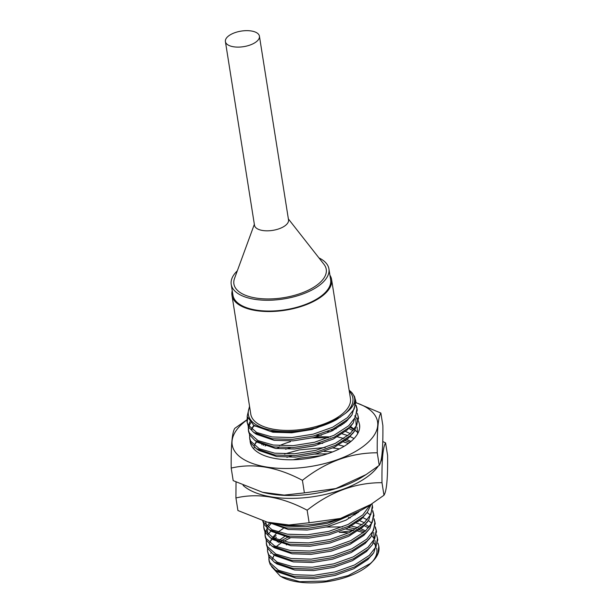 <?xml version="1.0" encoding="UTF-8"?>
<svg xmlns="http://www.w3.org/2000/svg" width="613" height="613" viewBox="0 0 613 613"><rect width="100%" height="100%" fill="white"/><g stroke="black" fill="none" stroke-linecap="round" stroke-linejoin="round"><path stroke-width="0.92" d="M271.521 566.565L280.493 576.335L299.795 581.691L326.315 580.994L348.215 575.599L370.444 563.447L373.394 560.627L371.34 562.788A52.902 24.183 171 0 1 368.773 565.209A52.902 24.183 171 0 1 281.696 576.986M274.394 555.003L273.306 556.635M287.934 543.999L286.363 544.888M249.652 407.009A52.902 24.183 -9 0 0 274.425 430.724A52.902 24.183 -9 0 0 336.614 419.56L316.07 428.158L292.125 432.311L269.812 431.215L253.667 425.192L247.139 416.472L249.529 406.243M225.408 41.569L254.502 225.293A17.225 7.869 -9 0 0 267.345 230.825A17.225 7.869 -9 0 0 285.903 225.071A17.225 7.869 -9 0 0 288.524 219.906L259.429 36.182A17.225 7.869 -9 0 0 246.587 30.65A17.225 7.869 -9 0 0 228.021 36.405A17.225 7.869 -9 0 0 225.408 41.569A17.225 7.869 -9 0 0 238.242 47.109A17.225 7.869 -9 0 0 256.809 41.355A17.225 7.869 -9 0 0 259.429 36.182M288.371 218.925L323.993 264.341A46.749 21.371 171 0 1 319.135 283.344A46.749 21.371 171 0 1 263.253 298.83A46.749 21.371 171 0 1 234.503 278.509L254.349 224.32M237.315 270.831A49.454 22.604 -9 0 0 231.224 284.371A49.454 22.604 -9 0 0 268.096 300.255A49.454 22.604 -9 0 0 321.396 283.735A49.454 22.604 -9 0 0 328.92 268.892A49.454 22.604 -9 0 0 318.944 257.904M231.224 284.371L232.94 295.175A49.454 22.604 -9 0 0 269.804 311.067A49.454 22.604 -9 0 0 323.105 294.539A49.454 22.604 -9 0 0 330.629 279.704L328.92 268.892M232.227 290.7A50.442 23.056 -9 0 0 231.967 295.328A50.442 23.056 -9 0 0 269.567 311.534A50.442 23.056 -9 0 0 323.925 294.684A50.442 23.056 -9 0 0 331.602 279.551A50.442 23.056 -9 0 0 329.917 275.229M231.967 295.328L250.794 414.204A50.442 23.056 -9 0 0 288.394 430.41A50.442 23.056 -9 0 0 342.759 413.56A50.442 23.056 -9 0 0 350.429 398.427L331.602 279.551M247.698 418.281L247.169 422.495M247.254 416.947L246.978 421.575L248.411 426.801L253.698 432.433L272.341 438.801L292.202 439.414L313.504 436.019L332.997 429.046L347.694 419.491L351.931 414.955L355.984 402.059L354.498 396.458L351.87 392.657C357.157 399.086 355.05 405.959 345.533 413.277L336.614 419.56M246.978 421.575L248.112 424.947L256.663 432.494L272.042 436.946L291.903 437.559L313.212 434.165L332.706 427.2L347.402 417.645L354.214 408.963L355.693 400.205M281.513 542.635L276.179 546.689M271.115 552.597L270.708 553.309M269.26 557.041L268.992 560.282M268.785 556.167L269.099 561.217L270.233 564.588L275.521 570.22L294.163 576.588L314.025 577.201L335.326 573.806L354.82 566.841L369.516 557.286L373.754 552.742L377.807 539.846L376.635 534.927M268.8 559.362L269.935 562.742L278.486 570.282L293.872 574.733L313.733 575.354L335.035 571.952L354.529 564.987L369.225 555.432L376.037 546.75L377.516 537.992M276.363 537.333L274.892 538.582M269.835 544.49L269.421 545.202M267.521 551.263L268.946 556.489L274.241 562.121L292.876 568.481L312.737 569.102L334.047 565.699L353.532 558.734L368.237 549.179L372.474 544.635L376.528 531.739L375.348 526.828M276.072 535.478L273.383 537.877M272.302 538.996L270.241 541.563M267.498 548.06L267.521 551.256L268.655 554.635L277.206 562.175L292.585 566.634L312.446 567.247L333.748 563.853L353.241 556.88L367.946 547.325L374.75 538.643L376.236 529.885M266.218 539.953L266.532 545.011L267.666 548.382L272.954 554.014L291.596 560.382L311.458 560.995L332.759 557.6L352.253 550.627L366.949 541.072L371.187 536.528L375.24 523.632L374.068 518.721M270.954 530.965L268.954 533.456M266.234 543.156L267.368 546.528L275.919 554.068L291.298 558.527L311.159 559.14L332.468 555.746L351.962 548.773L366.658 539.218L373.47 530.536L374.949 521.786M270.915 523.717L267.95 527.226M267.268 528.283L265.674 531.739M265.406 532.728L265.138 535.969M264.931 531.846L265.245 536.904L266.379 540.275L271.674 545.907L290.309 552.275L310.17 552.888L331.48 549.493L350.965 542.52L365.67 532.965L369.907 528.421L373.961 515.533L372.781 510.614M269.735 522.789L267.674 525.349M264.954 535.049L266.088 538.421L274.639 545.961L290.018 550.42L309.879 551.033L331.181 547.639L350.674 540.674L365.379 531.111L372.183 522.437L373.662 513.679M263.651 523.747L263.958 528.797L265.1 532.168L270.387 537.8L289.029 544.168L308.891 544.781L330.192 541.386L349.686 534.421L364.383 524.858L368.62 520.322L372.673 507.426L371.953 503.74M263.667 526.942L264.801 530.322L273.352 537.862L288.731 542.313L308.592 542.926L329.901 539.532L349.395 532.567L364.091 523.012L370.903 514.33L372.382 505.572M262.709 520.874L263.812 524.069L269.099 529.693L287.742 536.061L307.603 536.674L328.905 533.279L348.399 526.314L363.103 516.759L367.34 512.215L371.248 504.185M262.946 520.943L263.521 522.215L272.065 529.755L287.451 534.207L307.312 534.827L328.614 531.425L348.107 524.46L362.804 514.905L370.206 504.859M269.659 522.743L286.463 527.954L306.324 528.575L327.626 525.172L357.885 511.84M277.206 524.161L286.164 526.107L306.025 526.72L327.334 523.326L346.13 516.682M254.426 447.229L254.02 447.942M256.901 441.735L254.839 444.302M250.817 442.693L250.702 443.965M249.529 434.586L249.843 439.636L250.978 443.015L256.265 448.647L274.908 455.007L294.769 455.628L316.07 452.225L335.564 445.26L350.261 435.705L354.498 431.161L358.551 418.265L357.379 413.354M254.265 425.598L252.265 428.089M249.545 437.789L250.679 441.161L259.23 448.701L274.609 453.16L294.47 453.773L315.779 450.379L335.273 443.406L349.969 433.851L356.781 425.169L358.26 416.411M250.694 422.725L248.985 426.364M248.717 427.361L248.449 430.602M248.242 426.479L248.556 431.537L249.69 434.908L254.985 440.54L273.62 446.908L293.481 447.521L314.791 444.126L334.277 437.153L348.981 427.598L353.218 423.054L357.272 410.158L356.973 408.312M249.859 421.805L248.426 425.506M248.265 429.682L249.399 433.054L257.95 440.594L273.329 445.053L293.19 445.666L314.492 442.272L333.985 435.299L348.69 425.744L355.494 417.07L356.981 408.312L356.092 405.247M353.87 530.23L345.663 529.019M290.593 537.731L283.558 541.363M378.803 546.099L378.911 546.788A55.362 25.302 -9 0 1 373.394 560.627L377.976 553.309L378.803 546.099L377.914 543.034M372.344 536.122L371.8 535.701M364.697 531.716L359.448 529.831M356.076 528.927L348.697 527.555M342.521 526.927L326.491 527.034M289.405 536.283L281.221 540.781M279.413 542.015L278.654 542.574M378.849 546.451A55.362 25.302 -9 0 0 377.869 543.486M363.494 532.728A55.362 25.302 -9 0 0 357.754 531.057M368.52 527.908L364.214 525.686M362.007 524.782L355.088 522.674M369.417 526.82L365.333 524.483M358.161 521.724L357.065 521.41M376.344 530.82L375.233 527.793M371.708 523.18L368.428 520.567M367.233 519.809L362.421 517.357M355.111 514.897L353.801 514.568M356.881 513.625L355.785 513.303M375.064 522.713L373.945 519.686M370.421 515.073L367.149 512.46M373.777 514.606L372.666 511.587M321.473 455.62L300.608 457.995L293.221 459.758M327.48 453.804L314.936 454.087M339.426 448.869L332.828 447.965M325.327 447.513L299.328 449.888L284.478 453.988M313.649 445.98L294.922 448.954M348.406 443.444L343.556 441.95M278.969 447.498L276.471 448.57M349.923 442.287L345.326 440.678M328.399 437.766L312.369 437.874M354.03 438.533L349.586 436.303M347.885 435.621L342.276 433.843M330.261 431.759L327.411 431.514M266.111 445.367L265.138 446.019M333.288 430.295L330.951 430.004M264.004 444.754L263.245 445.314M353.119 430.648L348.812 428.418M340.989 425.736L339.686 425.414M355.203 430.196L357.241 432.119L355.111 430.334M354.015 429.56L349.931 427.223M342.759 424.464L341.663 424.15M347.525 420.319L347.019 420.097M359.655 427.682L359.547 424.518L358.659 421.453M358.245 420.572L356.329 417.675M355.218 416.449L354.666 415.905M357.088 409.239L355.977 406.212M355.494 405.346L354.038 403.3M349.142 390.282A55.362 25.302 171 0 1 351.87 392.657M345.533 413.277A52.902 24.183 -9 0 0 349.287 391.224M353.28 530.551L339.227 532.345A52.902 24.183 171 0 1 348.636 532.927M373.654 542.965A52.902 24.183 171 0 1 376.06 546.696M376.558 548.114A52.902 24.183 171 0 1 372.191 561.86M274.279 554.926L272.371 559.079M275.521 570.22L278.187 572.059L295.979 578.113L314.898 578.672L335.196 575.415L353.77 568.749L367.769 559.623L372.704 554.037M375.493 547.8L375.026 540.543M374.344 539.026L371.876 535.593M365.632 530.881L360.911 528.682M358.038 527.67L349.716 525.663M284.44 536.643L279.237 540.206M277.743 541.455L277.191 541.953M274.241 562.121L276.907 563.952L294.692 570.006L313.618 570.573L333.916 567.309L352.483 560.642L366.49 551.516L372.474 544.635M374.214 539.693L373.738 532.436M364.352 522.774L359.624 520.583M350.291 517.908L348.437 517.556M283.152 528.536L277.957 532.099M276.455 533.348L272.586 537.463M271.053 539.815L269.804 542.865M272.954 554.014L275.62 555.845L293.405 561.906L312.331 562.466L332.629 559.202L351.203 552.543L365.202 543.409L370.137 537.823M358.344 512.476L357.463 512.146M271.674 545.907L274.34 547.746L292.125 553.8L311.044 554.359L331.342 551.102L349.916 544.436L363.923 535.302L369.907 528.421M266.954 528.008L268.088 534.39M270.387 537.8L273.053 539.639L290.838 545.693L309.764 546.252L330.062 542.995L348.636 536.329L362.635 527.203L367.57 521.617M265.559 521.701L266.801 526.283M270.517 530.605L271.774 531.532L289.558 537.586L308.477 538.153L328.775 534.888L347.349 528.222L361.356 519.096L367.34 512.215M269.498 522.705L288.271 529.479L307.197 530.046L327.495 526.782L346.069 520.123L360.613 510.491M332.56 451.942L324.016 451.452M291.796 455.788L286.907 457.329M344.131 446.287L338.736 444.961M322.737 443.345L317.503 443.406M290.516 447.682L285.627 449.222M350.973 441.429L346.789 439.529M343.924 438.517L337.456 436.854M321.45 435.238L316.224 435.299M350.23 433.613L345.502 431.422M336.169 428.748L334.315 428.403M262.341 444.187L261.789 444.686M354.23 429.276L350.567 426.472M344.222 423.315L343.341 422.985M255.652 442.555L254.403 445.605M357.647 433.705L357.05 427.069M256.265 448.647L258.931 450.478L276.716 456.532L295.642 457.099L315.94 453.835L334.514 447.176L348.513 438.042L353.448 432.456M356.237 426.219L355.77 418.963M253.744 425.238L251.836 429.391M256.403 441.444L257.652 442.371L275.436 448.432L294.355 448.992L314.661 445.728L333.227 439.069L347.234 429.935L352.161 424.349M253.698 432.433L256.364 434.272L274.149 440.326L293.075 440.885L313.373 437.628L331.947 430.962L345.947 421.828L350.881 416.25M254.395 425.667L272.869 432.219L291.788 432.778L312.086 429.521L340.667 416.955M380.872 413.047L382.864 425.598C383.133 448.08 381.93 461.336 379.24 465.359L366.068 474.592L335.763 488.561L304.4 492.875L302.416 480.324C325.756 461.895 350.697 452.723 377.256 452.8C376.98 430.318 378.19 417.07 380.872 413.047L356.069 402.687M356.076 402.772A73.591 33.638 171 0 1 366.382 443.896A73.591 33.638 171 0 1 265.774 466.868A73.591 33.638 171 0 1 243.399 422.763A73.591 33.638 171 0 1 246.847 420.02M246.847 419.821L234.817 428.326C232.143 432.211 230.94 445.459 231.201 468.079C253.498 462.861 277.237 466.945 302.416 480.324M359.547 424.518L359.57 424.671A55.362 25.302 171 0 1 351.149 441.283A55.362 25.302 171 0 1 291.481 459.781A55.362 25.302 171 0 1 250.211 441.996A55.362 25.302 171 0 1 250.089 440.778M379.24 465.359L377.256 452.8M304.4 492.875L284.233 495.097L262.517 492.262L233.185 480.638L231.201 468.079M366.068 474.592L362.934 476.585A73.591 33.638 171 0 1 263.054 492.4L262.517 492.262M385.608 442.931L387.592 455.482C387.868 477.964 386.657 491.22 383.976 495.243L370.796 504.476L340.499 518.445L309.136 522.759L307.151 510.208C330.484 491.779 355.433 482.607 381.983 482.684C381.715 460.21 382.918 446.954 385.608 442.931L382.765 441.498M378.229 466.125A73.591 33.638 171 0 1 371.118 473.788A73.591 33.638 171 0 1 304.324 497.756A73.591 33.638 171 0 1 243.108 485.389M236.028 482.071L235.928 497.963C258.226 492.745 281.965 496.829 307.151 510.208M279.336 445.689A55.362 25.302 171 0 1 290.485 441.659M315.434 437.084A55.362 25.302 171 0 1 330.315 436.977M383.976 495.243L381.983 482.684M309.136 522.759L288.968 524.981L267.245 522.146L237.921 510.522L235.928 497.963M370.804 504.476L367.67 506.468A73.591 33.638 171 0 1 267.789 522.284L267.245 522.146M382.274 451.459A73.591 33.638 171 0 1 380.581 462.125M371.784 555.309L373.754 552.742M369.218 539.103L371.187 536.528M366.651 522.889L368.62 520.322M271.774 531.532L269.099 529.693M270.486 523.425L269.406 522.682M352.529 433.736L354.498 431.161M257.652 442.371L254.985 440.54M351.249 425.629L353.218 423.054M349.962 417.522L351.931 414.955M255.085 426.165L253.667 425.192M253.085 426.349L251.552 429.154"/></g></svg>
